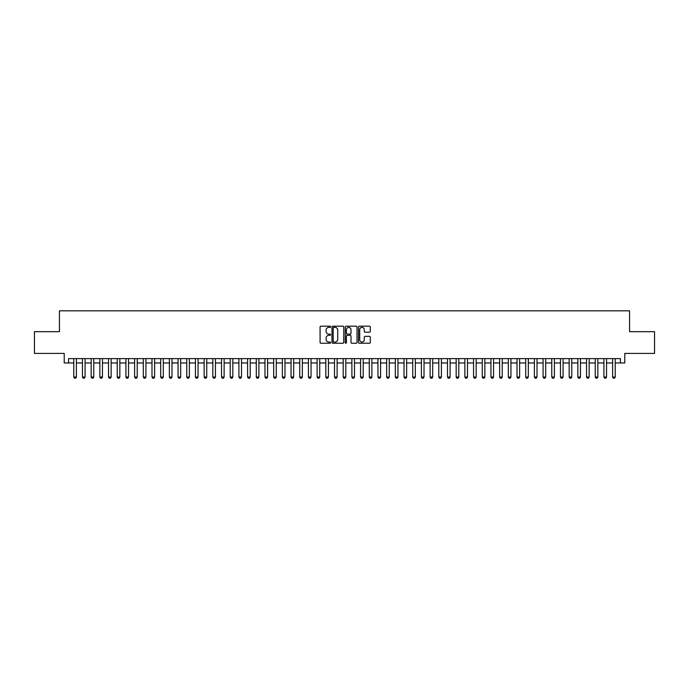 <?xml version="1.0" encoding="UTF-8"?>
<svg xmlns="http://www.w3.org/2000/svg" width="689" height="689" viewBox="0 0 689 689"><rect width="100%" height="100%" fill="white"/><g stroke="black" fill="none" stroke-linecap="round" stroke-linejoin="round"><path stroke-width="1.03" d="M330.591 326.793A0.594 0.594 0 0 0 329.997 326.19L320.936 326.19A0.853 0.853 0 0 0 320.084 327.042L320.084 342.399A0.853 0.853 0 0 0 320.936 343.251L329.997 343.251A0.594 0.594 0 0 0 330.591 342.657A0.594 0.594 0 0 0 329.997 342.063L328.825 342.063A2.73 2.73 0 0 1 326.095 339.332L326.095 338.049A2.73 2.73 0 0 1 328.825 335.319L329.997 335.319A0.594 0.594 0 0 0 330.591 334.725A0.594 0.594 0 0 0 329.997 334.122L328.825 334.122A2.73 2.73 0 0 1 326.095 331.392L326.095 330.117A2.73 2.73 0 0 1 328.825 327.387L329.997 327.387A0.594 0.594 0 0 0 330.591 326.793M369.433 332.21A0.853 0.853 0 0 0 370.286 331.357L370.286 327.042A0.853 0.853 0 0 0 369.433 326.19L359.365 326.19A0.853 0.853 0 0 0 358.513 327.042L358.513 342.399A0.853 0.853 0 0 0 359.365 343.251L369.433 343.251A0.853 0.853 0 0 0 370.286 342.399L370.286 337.197A0.853 0.853 0 0 0 369.433 336.344L365.127 336.344A0.853 0.853 0 0 0 364.274 337.197L364.274 339.78A2.282 2.282 0 0 1 361.992 342.063A2.282 2.282 0 0 1 359.71 339.78L359.71 329.669A2.282 2.282 0 0 1 361.992 327.387A2.282 2.282 0 0 1 364.274 329.669L364.274 331.357A0.853 0.853 0 0 0 365.127 332.21L369.433 332.21M68.564 362.965L68.564 358.624L620.436 358.624L620.436 362.965L624.785 362.965L624.785 353.405L654.55 353.405L654.55 331.685L629.565 331.685L629.565 310.825L59.435 310.825L59.435 331.685L34.45 331.685L34.45 353.405L64.215 353.405L64.215 362.965L73.775 362.965M343.751 327.042A0.853 0.853 0 0 0 342.898 326.19L332.83 326.19A0.853 0.853 0 0 0 331.977 327.042L331.977 342.399A0.853 0.853 0 0 0 332.83 343.251L342.898 343.251A0.853 0.853 0 0 0 343.751 342.399L343.751 327.042M346.102 326.19L356.17 326.19A0.853 0.853 0 0 1 357.023 327.042L357.023 342.399A0.853 0.853 0 0 1 356.17 343.251L351.855 343.251A0.853 0.853 0 0 1 351.002 342.399L351.002 336.172A0.853 0.853 0 0 0 350.15 335.319L347.29 335.319A0.853 0.853 0 0 0 346.438 336.172L346.438 342.657A0.594 0.594 0 0 1 345.844 343.251A0.594 0.594 0 0 1 345.249 342.657L345.249 327.042A0.853 0.853 0 0 1 346.102 326.19M76.384 362.965L82.465 362.965M85.074 362.965L91.155 362.965M93.764 362.965L99.853 362.965M102.454 362.965L108.543 362.965M111.144 362.965L117.233 362.965M119.843 362.965L125.923 362.965M128.533 362.965L134.613 362.965M137.223 362.965L143.303 362.965M145.913 362.965L151.993 362.965M154.603 362.965L160.683 362.965M163.293 362.965L169.373 362.965M171.983 362.965L178.072 362.965M180.673 362.965L186.762 362.965M189.363 362.965L195.452 362.965M198.053 362.965L204.142 362.965M206.752 362.965L212.832 362.965M215.442 362.965L221.522 362.965M224.132 362.965L230.212 362.965M232.822 362.965L238.902 362.965M241.512 362.965L247.592 362.965M250.202 362.965L256.291 362.965M258.892 362.965L264.981 362.965M267.582 362.965L273.671 362.965M276.272 362.965L282.361 362.965M284.97 362.965L291.051 362.965M293.66 362.965L299.741 362.965M302.35 362.965L308.431 362.965M311.04 362.965L317.121 362.965M319.73 362.965L325.811 362.965M328.42 362.965L334.509 362.965M337.11 362.965L343.2 362.965M345.8 362.965L351.89 362.965M354.49 362.965L360.58 362.965M363.189 362.965L369.27 362.965M371.879 362.965L377.96 362.965M380.569 362.965L386.65 362.965M389.259 362.965L395.34 362.965M397.949 362.965L404.03 362.965M406.639 362.965L412.728 362.965M415.329 362.965L421.418 362.965M424.019 362.965L430.108 362.965M432.709 362.965L438.798 362.965M441.408 362.965L447.488 362.965M450.098 362.965L456.178 362.965M458.788 362.965L464.868 362.965M467.478 362.965L473.558 362.965M476.168 362.965L482.248 362.965M484.858 362.965L490.947 362.965M493.548 362.965L499.637 362.965M502.238 362.965L508.327 362.965M510.928 362.965L517.017 362.965M519.627 362.965L525.707 362.965M528.317 362.965L534.397 362.965M537.007 362.965L543.087 362.965M545.697 362.965L551.777 362.965M554.387 362.965L560.467 362.965M563.077 362.965L569.157 362.965M571.767 362.965L577.856 362.965M580.457 362.965L586.546 362.965M589.147 362.965L595.236 362.965M597.845 362.965L603.926 362.965M606.535 362.965L612.616 362.965M615.225 362.965L620.436 362.965M333.769 327.387A0.594 0.594 0 0 0 333.175 327.981L333.175 341.46A0.594 0.594 0 0 0 333.769 342.063L335.009 342.063A2.73 2.73 0 0 0 337.739 339.332L337.739 330.117A2.73 2.73 0 0 0 335.009 327.387L333.769 327.387M351.002 329.712A2.282 2.282 0 0 0 348.72 327.43A2.282 2.282 0 0 0 346.438 329.712L346.438 333.269A0.853 0.853 0 0 0 347.29 334.122L350.15 334.122A0.853 0.853 0 0 0 351.002 333.269L351.002 329.712M76.384 358.624L76.384 377.047L75.73 378.175L74.429 378.175L73.775 377.047L73.775 358.624M73.775 377.047L76.384 377.047M85.074 358.624L85.074 377.047L84.42 378.175L83.119 378.175L82.465 377.047L82.465 358.624M82.465 377.047L85.074 377.047M93.764 358.624L93.764 377.047L93.11 378.175L91.809 378.175L91.155 377.047L91.155 358.624M91.155 377.047L93.764 377.047M102.454 358.624L102.454 377.047L101.808 378.175L100.499 378.175L99.853 377.047L99.853 358.624M99.853 377.047L102.454 377.047M111.144 358.624L111.144 377.047L110.498 378.175L109.189 378.175L108.543 377.047L108.543 358.624M108.543 377.047L111.144 377.047M119.843 358.624L119.843 377.047L119.188 378.175L117.879 378.175L117.233 377.047L117.233 358.624M117.233 377.047L119.843 377.047M128.533 358.624L128.533 377.047L127.878 378.175L126.578 378.175L125.923 377.047L125.923 358.624M125.923 377.047L128.533 377.047M137.223 358.624L137.223 377.047L136.568 378.175L135.268 378.175L134.613 377.047L134.613 358.624M134.613 377.047L137.223 377.047M145.913 358.624L145.913 377.047L145.258 378.175L143.958 378.175L143.303 377.047L143.303 358.624M143.303 377.047L145.913 377.047M154.603 358.624L154.603 377.047L153.948 378.175L152.648 378.175L151.993 377.047L151.993 358.624M151.993 377.047L154.603 377.047M163.293 358.624L163.293 377.047L162.638 378.175L161.338 378.175L160.683 377.047L160.683 358.624M160.683 377.047L163.293 377.047M171.983 358.624L171.983 377.047L171.328 378.175L170.028 378.175L169.373 377.047L169.373 358.624M169.373 377.047L171.983 377.047M180.673 358.624L180.673 377.047L180.027 378.175L178.718 378.175L178.072 377.047L178.072 358.624M178.072 377.047L180.673 377.047M189.363 358.624L189.363 377.047L188.717 378.175L187.408 378.175L186.762 377.047L186.762 358.624M186.762 377.047L189.363 377.047M198.053 358.624L198.053 377.047L197.407 378.175L196.098 378.175L195.452 377.047L195.452 358.624M195.452 377.047L198.053 377.047M206.752 358.624L206.752 377.047L206.097 378.175L204.797 378.175L204.142 377.047L204.142 358.624M204.142 377.047L206.752 377.047M215.442 358.624L215.442 377.047L214.787 378.175L213.487 378.175L212.832 377.047L212.832 358.624M212.832 377.047L215.442 377.047M224.132 358.624L224.132 377.047L223.477 378.175L222.177 378.175L221.522 377.047L221.522 358.624M221.522 377.047L224.132 377.047M232.822 358.624L232.822 377.047L232.167 378.175L230.867 378.175L230.212 377.047L230.212 358.624M230.212 377.047L232.822 377.047M241.512 358.624L241.512 377.047L240.857 378.175L239.557 378.175L238.902 377.047L238.902 358.624M238.902 377.047L241.512 377.047M250.202 358.624L250.202 377.047L249.547 378.175L248.247 378.175L247.592 377.047L247.592 358.624M247.592 377.047L250.202 377.047M258.892 358.624L258.892 377.047L258.246 378.175L256.937 378.175L256.291 377.047L256.291 358.624M256.291 377.047L258.892 377.047M267.582 358.624L267.582 377.047L266.936 378.175L265.627 378.175L264.981 377.047L264.981 358.624M264.981 377.047L267.582 377.047M276.272 358.624L276.272 377.047L275.626 378.175L274.317 378.175L273.671 377.047L273.671 358.624M273.671 377.047L276.272 377.047M284.97 358.624L284.97 377.047L284.316 378.175L283.015 378.175L282.361 377.047L282.361 358.624M282.361 377.047L284.97 377.047M293.66 358.624L293.66 377.047L293.006 378.175L291.705 378.175L291.051 377.047L291.051 358.624M291.051 377.047L293.66 377.047M302.35 358.624L302.35 377.047L301.696 378.175L300.395 378.175L299.741 377.047L299.741 358.624M299.741 377.047L302.35 377.047M311.04 358.624L311.04 377.047L310.386 378.175L309.085 378.175L308.431 377.047L308.431 358.624M308.431 377.047L311.04 377.047M319.73 358.624L319.73 377.047L319.076 378.175L317.775 378.175L317.121 377.047L317.121 358.624M317.121 377.047L319.73 377.047M328.42 358.624L328.42 377.047L327.766 378.175L326.465 378.175L325.811 377.047L325.811 358.624M325.811 377.047L328.42 377.047M337.11 358.624L337.11 377.047L336.465 378.175L335.155 378.175L334.509 377.047L334.509 358.624M334.509 377.047L337.11 377.047M345.8 358.624L345.8 377.047L345.155 378.175L343.845 378.175L343.2 377.047L343.2 358.624M343.2 377.047L345.8 377.047M354.49 358.624L354.49 377.047L353.845 378.175L352.535 378.175L351.89 377.047L351.89 358.624M351.89 377.047L354.49 377.047M363.189 358.624L363.189 377.047L362.535 378.175L361.234 378.175L360.58 377.047L360.58 358.624M360.58 377.047L363.189 377.047M371.879 358.624L371.879 377.047L371.225 378.175L369.924 378.175L369.27 377.047L369.27 358.624M369.27 377.047L371.879 377.047M380.569 358.624L380.569 377.047L379.915 378.175L378.614 378.175L377.96 377.047L377.96 358.624M377.96 377.047L380.569 377.047M389.259 358.624L389.259 377.047L388.605 378.175L387.304 378.175L386.65 377.047L386.65 358.624M386.65 377.047L389.259 377.047M397.949 358.624L397.949 377.047L397.295 378.175L395.994 378.175L395.34 377.047L395.34 358.624M395.34 377.047L397.949 377.047M406.639 358.624L406.639 377.047L405.985 378.175L404.684 378.175L404.03 377.047L404.03 358.624M404.03 377.047L406.639 377.047M415.329 358.624L415.329 377.047L414.683 378.175L413.374 378.175L412.728 377.047L412.728 358.624M412.728 377.047L415.329 377.047M424.019 358.624L424.019 377.047L423.373 378.175L422.064 378.175L421.418 377.047L421.418 358.624M421.418 377.047L424.019 377.047M432.709 358.624L432.709 377.047L432.063 378.175L430.754 378.175L430.108 377.047L430.108 358.624M430.108 377.047L432.709 377.047M441.408 358.624L441.408 377.047L440.753 378.175L439.453 378.175L438.798 377.047L438.798 358.624M438.798 377.047L441.408 377.047M450.098 358.624L450.098 377.047L449.443 378.175L448.143 378.175L447.488 377.047L447.488 358.624M447.488 377.047L450.098 377.047M458.788 358.624L458.788 377.047L458.133 378.175L456.833 378.175L456.178 377.047L456.178 358.624M456.178 377.047L458.788 377.047M467.478 358.624L467.478 377.047L466.823 378.175L465.523 378.175L464.868 377.047L464.868 358.624M464.868 377.047L467.478 377.047M476.168 358.624L476.168 377.047L475.513 378.175L474.213 378.175L473.558 377.047L473.558 358.624M473.558 377.047L476.168 377.047M484.858 358.624L484.858 377.047L484.203 378.175L482.903 378.175L482.248 377.047L482.248 358.624M482.248 377.047L484.858 377.047M493.548 358.624L493.548 377.047L492.902 378.175L491.593 378.175L490.947 377.047L490.947 358.624M490.947 377.047L493.548 377.047M502.238 358.624L502.238 377.047L501.592 378.175L500.283 378.175L499.637 377.047L499.637 358.624M499.637 377.047L502.238 377.047M510.928 358.624L510.928 377.047L510.282 378.175L508.973 378.175L508.327 377.047L508.327 358.624M508.327 377.047L510.928 377.047M519.627 358.624L519.627 377.047L518.972 378.175L517.672 378.175L517.017 377.047L517.017 358.624M517.017 377.047L519.627 377.047M528.317 358.624L528.317 377.047L527.662 378.175L526.362 378.175L525.707 377.047L525.707 358.624M525.707 377.047L528.317 377.047M537.007 358.624L537.007 377.047L536.352 378.175L535.052 378.175L534.397 377.047L534.397 358.624M534.397 377.047L537.007 377.047M545.697 358.624L545.697 377.047L545.042 378.175L543.742 378.175L543.087 377.047L543.087 358.624M543.087 377.047L545.697 377.047M554.387 358.624L554.387 377.047L553.732 378.175L552.432 378.175L551.777 377.047L551.777 358.624M551.777 377.047L554.387 377.047M563.077 358.624L563.077 377.047L562.422 378.175L561.122 378.175L560.467 377.047L560.467 358.624M560.467 377.047L563.077 377.047M571.767 358.624L571.767 377.047L571.121 378.175L569.812 378.175L569.157 377.047L569.157 358.624M569.157 377.047L571.767 377.047M580.457 358.624L580.457 377.047L579.811 378.175L578.502 378.175L577.856 377.047L577.856 358.624M577.856 377.047L580.457 377.047M589.147 358.624L589.147 377.047L588.501 378.175L587.192 378.175L586.546 377.047L586.546 358.624M586.546 377.047L589.147 377.047M597.845 358.624L597.845 377.047L597.191 378.175L595.89 378.175L595.236 377.047L595.236 358.624M595.236 377.047L597.845 377.047M606.535 358.624L606.535 377.047L605.881 378.175L604.58 378.175L603.926 377.047L603.926 358.624M603.926 377.047L606.535 377.047M615.225 358.624L615.225 377.047L614.571 378.175L613.27 378.175L612.616 377.047L612.616 358.624M612.616 377.047L615.225 377.047"/></g></svg>
